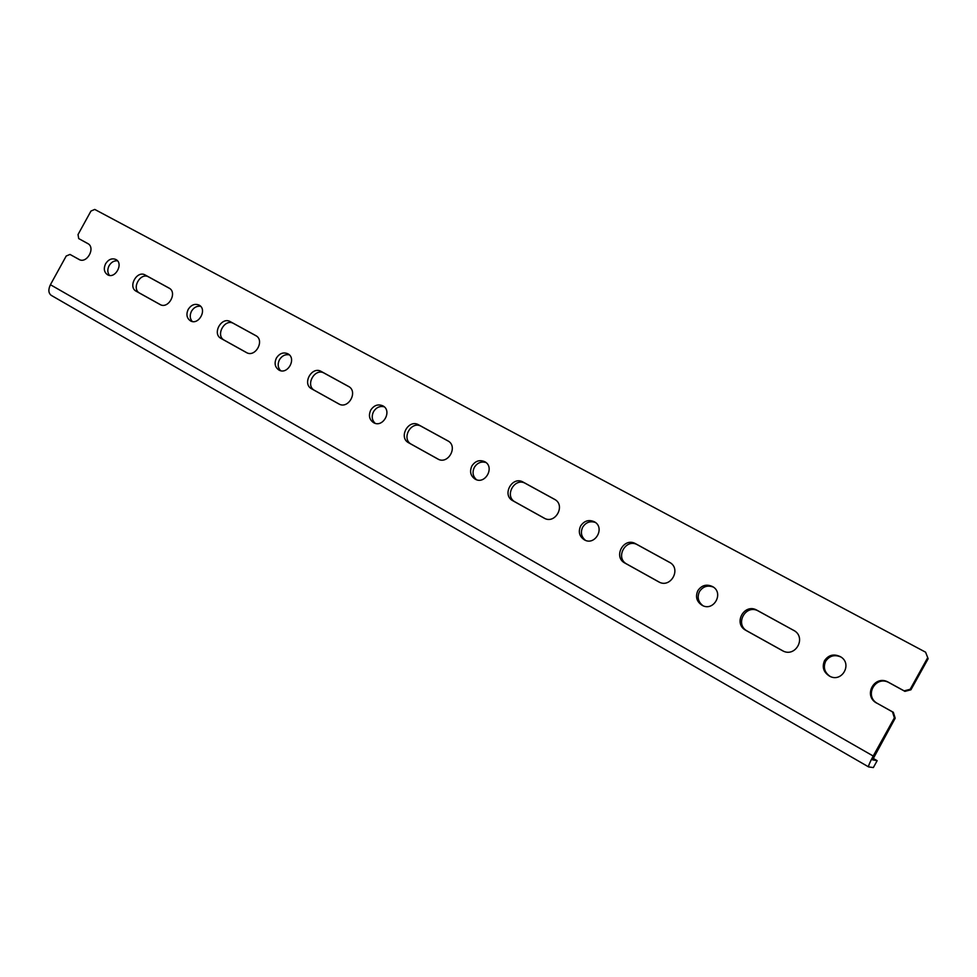 <?xml version="1.0" encoding="UTF-8"?>
<svg xmlns="http://www.w3.org/2000/svg" width="977" height="977" viewBox="0 0 977 977"><rect width="100%" height="100%" fill="white"/><g stroke="black" fill="none" stroke-linecap="round" stroke-linejoin="round"><path stroke-width="1.47" d="M87.796 243.554L87.735 243.517C95.978 247.633 86.855 264.205 78.978 259.43L69.99 254.435L66.216 256.011L50.413 284.722L873.206 756.027C869.811 762.329 868.284 765.956 868.638 766.921L873.34 767.568L877.163 760.668L872.583 759.85L895.188 718.205L894.37 717.851L873.206 756.027M51.488 295.494L51.244 295.359C48.398 293.149 48.117 289.607 50.413 284.722M168.972 288.032L169.033 288.068C177.79 292.465 168.386 309.55 159.996 304.494L136.255 291.28C127.596 286.969 136.951 269.982 145.219 275.013L169.106 288.105M255.681 335.551L255.766 335.587C265.097 340.314 255.376 357.936 246.412 352.55L221.058 338.457C211.826 333.841 221.498 316.292 230.328 321.653L255.852 335.636M348.386 386.342L348.496 386.403C358.437 391.472 348.41 409.656 338.811 403.941L311.675 388.846C301.808 383.9 311.81 365.764 321.25 371.468L348.594 386.452M447.722 440.774L447.857 440.847C458.482 446.306 448.113 465.089 437.83 459.019L408.691 442.813C398.127 437.488 408.484 418.718 418.62 424.824L447.991 440.92M554.435 499.235L554.606 499.345C565.964 505.243 555.254 524.637 544.201 518.176L512.84 500.749C501.494 495.009 512.241 475.555 523.147 482.101L554.789 499.442M669.367 562.215L669.624 562.361C681.738 568.773 670.698 588.752 658.803 581.926L624.938 563.082C612.713 556.89 623.876 536.691 635.636 543.737L669.868 562.508M793.507 630.238L793.922 630.47C806.77 637.48 795.449 657.936 782.662 650.804L745.903 630.373C732.701 623.644 744.315 602.662 757.028 610.246L794.325 630.727M117.496 260.822C114.065 260.529 111.268 262.154 109.094 265.683C107.275 269.408 107.397 272.644 109.473 275.392M105.601 263.753C108.52 259.32 111.964 257.916 115.945 259.528C123.908 263.521 115.176 279.385 107.555 274.757C104.075 272.265 103.415 268.59 105.601 263.753M169.619 288.435L148.614 276.931C140.37 271.911 131.052 288.838 139.687 293.137L136.255 291.28M200.603 306.302C196.878 305.801 193.849 307.425 191.516 311.187C189.587 315.168 189.831 318.6 192.237 321.482M188.207 309.367C191.248 304.787 194.887 303.383 199.113 305.117C207.588 309.391 198.575 325.756 190.442 320.847C186.717 318.197 185.972 314.374 188.207 309.367M256.377 335.978L233.515 323.448C224.71 318.111 215.074 335.587 224.283 340.191L221.058 338.457M289.302 354.846C285.26 354.114 281.974 355.75 279.459 359.731C277.431 363.994 277.81 367.645 280.582 370.674M276.393 358.046C279.556 353.32 283.391 351.903 287.897 353.796C296.935 358.376 287.629 375.253 278.946 370.051C274.94 367.242 274.085 363.236 276.393 358.046M349.131 386.807L324.193 373.141C314.765 367.45 304.812 385.512 314.643 390.446L311.675 388.846M384.205 406.798C379.797 405.797 376.243 407.421 373.519 411.659C371.382 416.226 371.907 420.098 375.107 423.297M370.723 410.12C374.02 405.235 378.075 403.819 382.911 405.87C392.559 410.804 382.935 428.231 373.629 422.687C369.318 419.695 368.353 415.506 370.723 410.12M448.528 441.262L421.27 426.338C411.158 420.244 400.839 438.942 411.378 444.254L408.691 442.813M485.96 462.524C481.16 461.217 477.289 462.817 474.358 467.324C472.099 472.209 472.807 476.336 476.483 479.707M471.879 465.956C475.323 460.9 479.622 459.495 484.812 461.73C495.119 467.043 485.178 485.044 475.188 479.157C470.535 475.97 469.424 471.573 471.879 465.956M555.29 499.772L525.443 483.42C514.574 476.886 503.876 496.267 515.184 501.983L512.84 500.749M595.372 522.451C590.108 520.778 585.882 522.341 582.707 527.14C580.326 532.392 581.254 536.8 585.479 540.354M580.607 525.992C584.222 520.741 588.813 519.337 594.382 521.791C605.41 527.556 595.14 546.131 584.393 539.866C579.349 536.471 578.079 531.842 580.607 525.992M670.295 562.789L637.517 544.824C625.805 537.814 614.692 557.916 626.868 564.095L624.938 563.082M713.332 587.079C707.556 584.967 702.939 586.469 699.471 591.598C696.955 597.265 698.14 601.979 703.013 605.74M697.822 590.694C701.62 585.223 706.53 583.843 712.563 586.579C724.311 592.831 713.735 611.956 702.182 605.349C696.65 601.71 695.197 596.825 697.822 590.694M794.509 630.849L758.445 611.089C745.769 603.53 734.216 624.425 747.356 631.118L745.903 630.373M87.686 243.493L78.71 238.583L78.038 234.541L90.959 211.056L94.757 209.432L925.585 652.184L928.15 658.706L910.93 689.786L904.934 691.362L889.29 682.789C875.551 674.618 863.509 696.357 877.749 703.623L892.502 711.903L894.37 717.851M927.491 658.058L910.185 689.286L910.93 689.786M876.845 703.196C862.557 695.893 874.647 674.057 888.447 682.264L904.165 690.873L910.185 689.286M824.527 660.635C828.569 654.895 833.882 653.576 840.44 656.691C852.848 663.554 842.064 683.033 829.644 676.206C823.513 672.31 821.804 667.12 824.527 660.635M925.585 652.184L928.15 658.706M79.577 259.711L69.99 254.435M88.296 243.871L78.71 238.583M895.188 718.205L893.332 712.294L877.749 703.623M160.619 304.787L139.687 293.137M247.071 352.868L224.283 340.191M339.507 404.27L314.643 390.446M438.551 459.361L411.378 444.254M544.934 518.531L515.184 501.983M659.524 582.268L626.868 564.095M783.31 651.109L747.356 631.118M840.965 657.02C834.578 654.334 829.473 655.738 825.65 661.258C823 667.425 824.515 672.506 830.206 676.475M873.059 758.311L877.163 760.668M904.165 690.873L904.934 691.362M893.332 712.294L892.502 711.903M783.102 651.012L782.247 650.584M148.614 276.931L145.219 275.013M233.515 323.448L230.328 321.653M324.193 373.141L321.25 371.468M421.27 426.338L418.62 424.824M525.443 483.42L523.147 482.101M637.517 544.824L635.636 543.737M758.445 611.089L757.028 610.246M889.29 682.789L888.447 682.264M51.244 295.359L868.638 766.921"/></g></svg>
